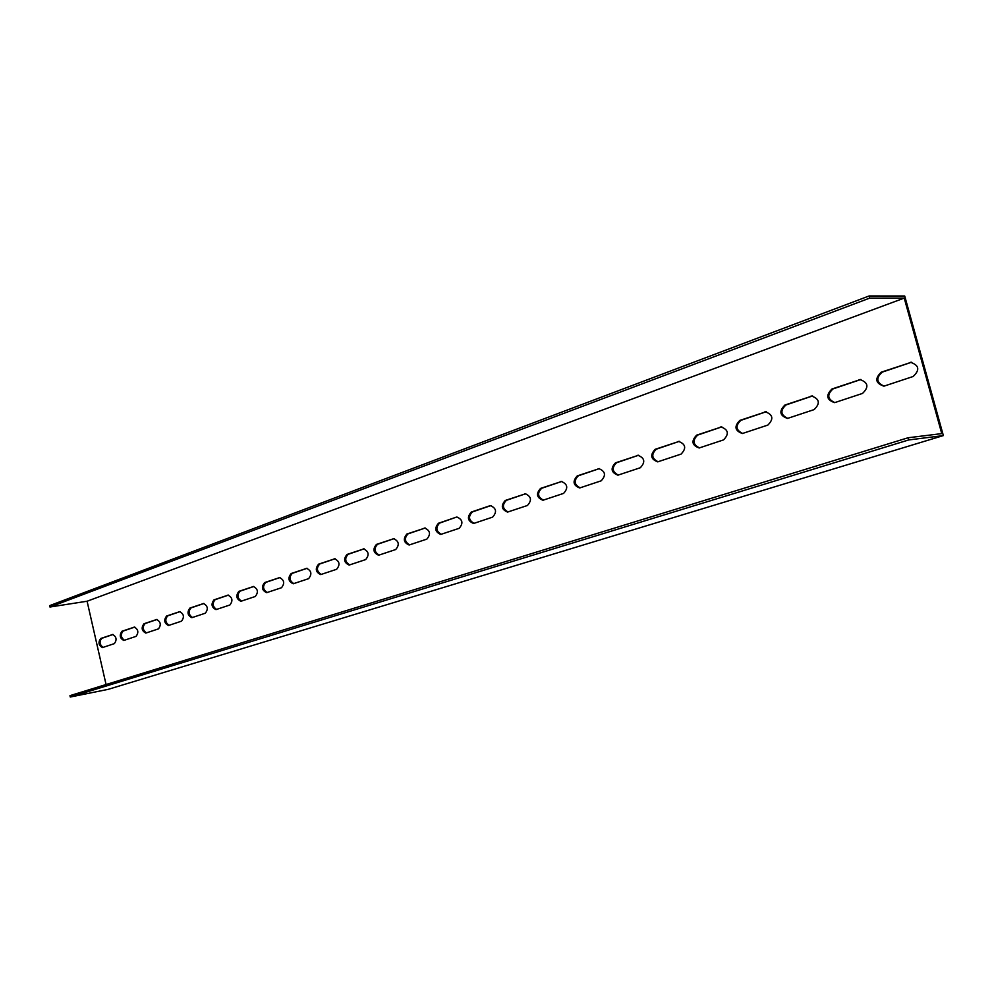 <?xml version="1.0" encoding="UTF-8"?>
<svg xmlns="http://www.w3.org/2000/svg" width="993" height="993" viewBox="0 0 993 993"><rect width="100%" height="100%" fill="white"/><g stroke="black" fill="none" stroke-linecap="round" stroke-linejoin="round"><path stroke-width="1.49" d="M869.098 295.976L49.65 605.643L49.96 607.008L869.694 298.111L869.098 295.976L904.697 296.001L943.35 435.579L108.324 689.316L70.28 697.024L908.682 439.949L943.35 435.579M860.844 379.512L833.053 388.896C826.821 394.581 827.417 399.161 834.852 402.612M812.435 395.996L785.984 404.958C780.014 410.506 780.61 414.975 787.784 418.376M766.137 411.772L740.915 420.324C735.205 425.736 735.801 430.118 742.714 433.457M721.812 426.878L697.731 435.058C692.258 440.333 692.866 444.616 699.531 447.917M679.336 441.351L656.323 449.184C651.085 454.322 651.681 458.518 658.111 461.77M638.598 455.241L616.579 462.738C611.551 467.74 612.135 471.861 618.341 475.076M599.487 468.572L578.398 475.759C573.582 480.637 574.153 484.671 580.148 487.848M561.914 481.394L541.694 488.271C537.064 493.037 537.635 496.996 543.407 500.137M525.781 493.707L506.393 500.323C501.937 504.965 502.495 508.838 508.068 511.954M491.014 505.561L472.395 511.916C468.113 516.447 468.659 520.258 474.046 523.336L473.537 523.46C467.641 520.94 466.871 517.154 471.241 512.078L490.356 505.611C496.363 508.168 497.121 512.003 492.64 517.117L474.058 523.336M456.346 517.154L456.892 517.018C462.701 519.55 463.446 523.323 459.138 528.326L440.731 534.433C435.033 531.95 434.276 528.214 438.484 523.249L456.346 517.154L439.638 523.088C435.517 527.506 436.064 531.243 441.264 534.308M424.135 528.152L424.632 528.028C430.254 530.523 430.987 534.222 426.841 539.125L409.116 545.008C403.592 542.55 402.86 538.889 406.894 534.023L425.252 527.991L408.049 533.862C404.089 538.169 404.623 541.843 409.65 544.872M394.159 538.603L377.588 544.251C373.765 548.459 374.287 552.071 379.152 555.075M364.133 548.844L348.171 554.293C344.484 558.401 345.005 561.939 349.71 564.918M335.137 558.736L319.758 563.974C316.208 567.996 316.717 571.484 321.273 574.426M307.122 568.294L292.29 573.346C288.864 577.281 289.373 580.706 293.791 583.623M280.038 577.529L265.739 582.407C262.425 586.255 262.922 589.619 267.204 592.511M253.848 586.466L240.033 591.17C236.843 594.931 237.327 598.245 241.485 601.113M228.502 595.105L215.158 599.66C212.068 603.334 212.552 606.599 216.586 609.441M203.95 603.483L191.066 607.877C188.074 611.489 188.546 614.692 192.456 617.509M180.167 611.589L167.705 615.846C164.813 619.371 165.272 622.537 169.083 625.329M157.117 619.458L145.065 623.567C142.26 627.03 142.719 630.145 146.418 632.901M134.763 627.079L123.095 631.064C120.389 634.453 120.836 637.518 124.435 640.262M910.507 362.308C919.17 365.225 920.052 369.942 913.15 376.496L883.931 386.165C875.454 383.31 874.56 378.656 881.25 372.164L911.537 362.246L882.293 372.102C875.764 377.936 876.36 382.615 884.068 386.14M113.065 634.477L101.782 638.325C99.151 641.664 99.598 644.68 103.098 647.386M70.28 697.024L69.969 695.646L908.086 437.764L941.761 433.606L904.238 298.086L87.086 601.237L106.065 684.549M858.808 379.822L859.913 379.562C868.23 382.429 869.111 387.047 862.52 393.427L834.641 402.649C826.486 399.844 825.605 395.288 831.997 388.971L859.864 379.748M810.549 396.294L811.566 396.046C819.573 398.876 820.429 403.394 814.136 409.6L787.511 418.425C779.666 415.657 778.797 411.189 784.904 405.045L811.616 396.207M764.374 412.045L765.318 411.822C773.013 414.615 773.87 419.034 767.862 425.078L742.392 433.519C734.832 430.788 733.976 426.419 739.822 420.424L765.454 411.958M720.161 427.139L721.03 426.928C728.452 429.684 729.284 434.003 723.537 439.899L699.159 447.98C691.885 445.286 691.041 441.004 696.627 435.17L721.253 427.027M677.772 441.6L678.579 441.401C685.741 444.119 686.56 448.352 681.061 454.111L657.701 461.857C650.688 459.188 649.856 455.005 655.206 449.295L678.889 441.488M637.121 455.477L637.866 455.291C644.767 457.972 645.587 462.117 640.311 467.74L617.907 475.163C611.142 472.531 610.323 468.435 615.449 462.862L638.238 455.353M598.084 468.795L598.779 468.622C605.445 471.265 606.239 475.337 601.175 480.823L579.676 487.96C573.147 485.354 572.34 481.332 577.268 475.895L599.213 468.659M560.573 481.593L561.231 481.431C567.661 484.05 568.443 488.035 563.59 493.397L542.935 500.249C536.617 497.679 535.835 493.732 540.564 488.419L561.703 481.456M524.503 493.906L525.111 493.744C531.317 496.339 532.099 500.249 527.432 505.487L507.572 512.078C501.477 509.533 500.695 505.66 505.238 500.472L525.645 493.757M393.054 538.752L393.526 538.64C398.975 541.111 399.695 544.735 395.698 549.539L378.606 555.224C373.256 552.778 372.536 549.179 376.434 544.425L394.097 538.603M363.066 548.98L363.512 548.868C368.788 551.314 369.495 554.888 365.647 559.593L349.151 565.067C343.975 562.659 343.255 559.121 347.016 554.466L364.034 548.844M334.107 558.873L334.529 558.761C339.643 561.182 340.338 564.694 336.627 569.287L320.702 574.587C315.687 572.204 314.98 568.728 318.604 564.161L335.013 558.724M306.129 568.418L306.527 568.319C311.492 570.702 312.174 574.153 308.6 578.671L293.208 583.785C288.342 581.426 287.647 578 291.148 573.532L306.974 568.281M279.083 577.641L279.455 577.554C284.271 579.912 284.941 583.313 281.491 587.732L266.62 592.672C261.891 590.339 261.209 586.975 264.585 582.593L279.877 577.516M252.917 586.565L253.277 586.478C257.944 588.824 258.614 592.163 255.275 596.495L240.889 601.286C236.297 598.965 235.626 595.663 238.891 591.356L253.662 586.453M227.596 595.217L227.931 595.13C232.474 597.438 233.119 600.728 229.904 604.985L215.977 609.615C211.521 607.331 210.864 604.067 214.016 599.846L228.291 595.092M203.081 603.583L203.391 603.496C207.798 605.792 208.443 609.019 205.328 613.202L191.86 617.683C187.516 615.424 186.87 612.209 189.924 608.064L203.739 603.471M179.323 611.688L179.621 611.614C183.904 613.873 184.537 617.063 181.533 621.159L168.475 625.503C164.255 623.269 163.622 620.104 166.576 616.032L179.944 611.576M156.298 619.545L156.584 619.471C160.742 621.717 161.375 624.858 158.458 628.879L145.797 633.087C141.701 630.865 141.08 627.762 143.935 623.765L156.882 619.446M133.968 627.166L134.241 627.092C138.288 629.314 138.896 632.404 136.078 636.364L123.815 640.448C119.818 638.251 119.21 635.185 121.965 631.25L134.514 627.067M112.296 634.552L112.557 634.49C116.504 636.687 117.1 639.74 114.369 643.625L102.465 647.585C98.58 645.4 97.984 642.384 100.653 638.524L112.817 634.465M49.96 607.008L87.086 601.237M904.238 298.086L869.694 298.111M908.086 437.764L908.682 439.949M833.053 388.896L831.997 388.971M785.984 404.958L784.904 405.045M740.915 420.324L739.822 420.424M697.731 435.058L696.627 435.17M656.323 449.184L655.206 449.295M616.579 462.738L615.449 462.862M578.398 475.759L577.268 475.895M541.694 488.271L540.564 488.419M506.393 500.323L505.238 500.472M490.927 505.598L489.785 505.747M472.395 511.916L471.241 512.078M439.638 523.088L438.484 523.249M408.049 533.862L406.894 534.023M377.588 544.251L376.434 544.425M348.171 554.293L347.016 554.466M319.758 563.974L318.604 564.161M292.29 573.346L291.148 573.532M265.739 582.407L264.585 582.593M240.033 591.17L238.891 591.356M215.158 599.66L214.016 599.846M191.066 607.877L189.924 608.064M167.705 615.846L166.576 616.032M145.065 623.567L143.935 623.765M123.095 631.064L121.965 631.25M910.333 362.532L909.315 362.594M882.293 372.102L881.25 372.164M101.782 638.325L100.653 638.524M860.968 379.487L859.913 379.562M812.634 395.971L811.566 396.046M766.397 411.723L765.318 411.822"/></g></svg>
